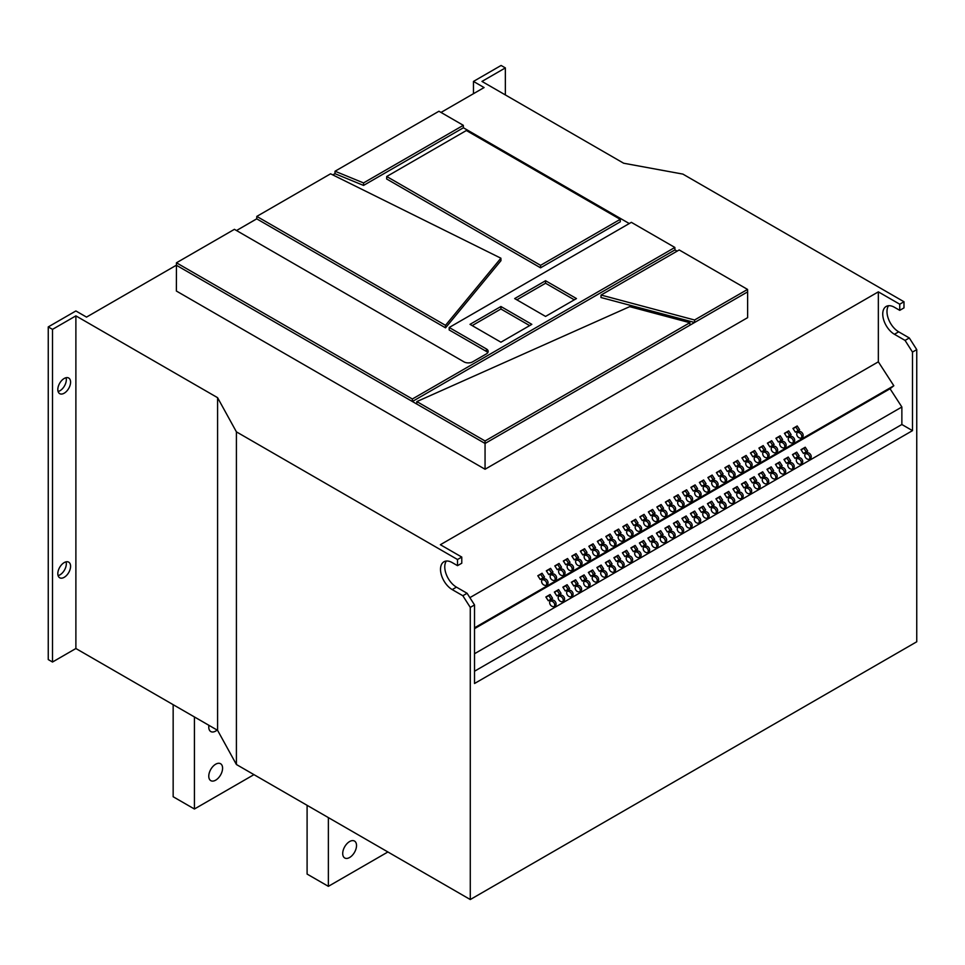 <?xml version="1.0" encoding="UTF-8"?>
<svg xmlns="http://www.w3.org/2000/svg" width="965" height="965" viewBox="0 0 965 965"><rect width="100%" height="100%" fill="white"/><g stroke="black" fill="none" stroke-linecap="round" stroke-linejoin="round"><path stroke-width="1.45" d="M217.125 730.059A9.771 5.645 -60 0 1 215.678 731.072A9.771 5.645 -60 0 1 210.792 731.554A9.771 5.645 -60 0 1 208.922 725.318M349.619 857.499A9.771 5.645 120 0 0 356.001 848.886A9.771 5.645 120 0 0 354.505 841.058A9.771 5.645 120 0 0 349.619 841.54A9.771 5.645 120 0 0 343.238 850.153A9.771 5.645 120 0 0 344.734 857.981A9.771 5.645 120 0 0 349.619 857.499M215.678 764.208A9.771 5.645 -60 0 1 220.563 763.725A9.771 5.645 -60 0 1 222.059 771.554A9.771 5.645 -60 0 1 215.678 780.166A9.771 5.645 -60 0 1 210.792 780.649A9.771 5.645 -60 0 1 209.296 772.82A9.771 5.645 -60 0 1 215.678 764.208M66.042 561.847A9.023 5.211 -60 0 1 66.32 563.825A9.023 5.211 -60 0 1 58.093 575.623M70.578 566.274A9.023 5.211 -60 0 1 66.633 575.357A9.023 5.211 -60 0 1 59.685 577.77A9.023 5.211 -60 0 1 57.816 573.644A9.023 5.211 -60 0 1 61.76 564.561A9.023 5.211 -60 0 1 68.708 562.149A9.023 5.211 -60 0 1 70.578 566.274M66.042 377.713A9.023 5.211 -60 0 1 66.32 379.703A9.023 5.211 -60 0 1 58.093 391.501M70.578 382.152A9.023 5.211 -60 0 1 66.633 391.235A9.023 5.211 -60 0 1 59.685 393.648A9.023 5.211 -60 0 1 57.816 389.522A9.023 5.211 -60 0 1 61.76 380.439A9.023 5.211 -60 0 1 68.708 378.027A9.023 5.211 -60 0 1 70.578 382.152M699.854 496.685A3.607 2.931 51.4 0 0 700.156 496.493A3.607 2.931 51.4 0 0 700.325 492.017A3.607 2.931 51.4 0 0 695.946 490.642A3.607 2.931 51.4 0 0 695.656 490.847A3.607 2.931 51.4 0 0 695.476 495.322A3.607 2.931 51.4 0 0 699.854 496.685M699.372 496.903A3.607 2.931 51.4 0 0 698.829 492.934A3.607 2.931 51.4 0 0 695.065 491.523M691.35 501.595A3.607 2.931 51.4 0 0 691.652 501.402A3.607 2.931 51.4 0 0 691.821 496.927A3.607 2.931 51.4 0 0 687.442 495.552A3.607 2.931 51.4 0 0 687.14 495.757A3.607 2.931 51.4 0 0 686.971 500.232A3.607 2.931 51.4 0 0 691.35 501.595M690.868 501.812A3.607 2.931 51.4 0 0 690.325 497.844A3.607 2.931 51.4 0 0 686.561 496.432M716.862 486.867A3.607 2.931 51.4 0 0 717.164 486.662A3.607 2.931 51.4 0 0 717.333 482.198A3.607 2.931 51.4 0 0 712.954 480.823A3.607 2.931 51.4 0 0 712.665 481.028A3.607 2.931 51.4 0 0 712.484 485.504A3.607 2.931 51.4 0 0 716.862 486.867M716.38 487.084A3.607 2.931 51.4 0 0 715.837 483.103A3.607 2.931 51.4 0 0 712.074 481.704M708.358 491.776A3.607 2.931 51.4 0 0 708.66 491.583A3.607 2.931 51.4 0 0 708.829 487.108A3.607 2.931 51.4 0 0 704.45 485.733A3.607 2.931 51.4 0 0 704.161 485.938A3.607 2.931 51.4 0 0 703.98 490.413A3.607 2.931 51.4 0 0 708.358 491.776M707.876 491.993A3.607 2.931 51.4 0 0 707.333 488.013A3.607 2.931 51.4 0 0 703.569 486.613M665.838 516.335A3.607 2.931 51.4 0 0 666.139 516.13A3.607 2.931 51.4 0 0 666.308 511.655A3.607 2.931 51.4 0 0 661.93 510.28A3.607 2.931 51.4 0 0 661.628 510.485A3.607 2.931 51.4 0 0 661.459 514.96A3.607 2.931 51.4 0 0 665.838 516.335M665.355 516.54A3.607 2.931 51.4 0 0 664.813 512.572A3.607 2.931 51.4 0 0 661.049 511.161M657.334 521.245A3.607 2.931 51.4 0 0 657.635 521.04A3.607 2.931 51.4 0 0 657.804 516.565A3.607 2.931 51.4 0 0 653.426 515.201A3.607 2.931 51.4 0 0 653.124 515.394A3.607 2.931 51.4 0 0 652.955 519.87A3.607 2.931 51.4 0 0 657.334 521.245M656.851 521.45A3.607 2.931 51.4 0 0 656.309 517.481A3.607 2.931 51.4 0 0 652.545 516.07M682.846 506.504A3.607 2.931 51.4 0 0 683.148 506.311A3.607 2.931 51.4 0 0 683.317 501.836A3.607 2.931 51.4 0 0 678.938 500.461A3.607 2.931 51.4 0 0 678.636 500.666A3.607 2.931 51.4 0 0 678.467 505.141A3.607 2.931 51.4 0 0 682.846 506.504M682.364 506.721A3.607 2.931 51.4 0 0 681.821 502.753A3.607 2.931 51.4 0 0 678.057 501.342M674.342 511.414A3.607 2.931 51.4 0 0 674.644 511.221A3.607 2.931 51.4 0 0 674.812 506.746A3.607 2.931 51.4 0 0 670.434 505.37A3.607 2.931 51.4 0 0 670.132 505.576A3.607 2.931 51.4 0 0 669.963 510.051A3.607 2.931 51.4 0 0 674.342 511.414M673.86 511.631A3.607 2.931 51.4 0 0 673.317 507.662A3.607 2.931 51.4 0 0 669.553 506.251M767.887 457.41A3.607 2.931 51.4 0 0 768.188 457.205A3.607 2.931 51.4 0 0 768.369 452.73A3.607 2.931 51.4 0 0 763.978 451.367A3.607 2.931 51.4 0 0 763.689 451.572A3.607 2.931 51.4 0 0 763.508 456.047A3.607 2.931 51.4 0 0 767.887 457.41M767.404 457.627A3.607 2.931 51.4 0 0 766.861 453.647A3.607 2.931 51.4 0 0 763.098 452.247M759.383 462.319A3.607 2.931 51.4 0 0 759.684 462.114A3.607 2.931 51.4 0 0 759.865 457.639A3.607 2.931 51.4 0 0 755.474 456.276A3.607 2.931 51.4 0 0 755.185 456.481A3.607 2.931 51.4 0 0 755.004 460.956A3.607 2.931 51.4 0 0 759.383 462.319M758.9 462.537A3.607 2.931 51.4 0 0 758.357 458.556A3.607 2.931 51.4 0 0 754.594 457.157M784.895 447.591A3.607 2.931 51.4 0 0 785.196 447.386A3.607 2.931 51.4 0 0 785.377 442.911A3.607 2.931 51.4 0 0 780.987 441.548A3.607 2.931 51.4 0 0 780.697 441.753A3.607 2.931 51.4 0 0 780.516 446.228A3.607 2.931 51.4 0 0 784.895 447.591M784.412 447.808A3.607 2.931 51.4 0 0 783.87 443.828A3.607 2.931 51.4 0 0 780.118 442.428M776.391 452.501A3.607 2.931 51.4 0 0 776.692 452.296A3.607 2.931 51.4 0 0 776.873 447.82A3.607 2.931 51.4 0 0 772.482 446.457A3.607 2.931 51.4 0 0 772.193 446.662A3.607 2.931 51.4 0 0 772.012 451.137A3.607 2.931 51.4 0 0 776.391 452.501M775.908 452.718A3.607 2.931 51.4 0 0 775.365 448.737A3.607 2.931 51.4 0 0 771.614 447.338M733.87 477.048A3.607 2.931 51.4 0 0 734.172 476.843A3.607 2.931 51.4 0 0 734.341 472.368A3.607 2.931 51.4 0 0 729.962 471.004A3.607 2.931 51.4 0 0 729.673 471.209A3.607 2.931 51.4 0 0 729.492 475.685A3.607 2.931 51.4 0 0 733.87 477.048M733.388 477.265A3.607 2.931 51.4 0 0 732.845 473.284A3.607 2.931 51.4 0 0 729.082 471.885M725.366 481.957A3.607 2.931 51.4 0 0 725.668 481.752A3.607 2.931 51.4 0 0 725.837 477.277A3.607 2.931 51.4 0 0 721.458 475.914A3.607 2.931 51.4 0 0 721.169 476.119A3.607 2.931 51.4 0 0 720.988 480.594A3.607 2.931 51.4 0 0 725.366 481.957M724.884 482.174A3.607 2.931 51.4 0 0 724.341 478.194A3.607 2.931 51.4 0 0 720.578 476.794M750.879 467.229A3.607 2.931 51.4 0 0 751.18 467.024A3.607 2.931 51.4 0 0 751.349 462.549A3.607 2.931 51.4 0 0 746.97 461.186A3.607 2.931 51.4 0 0 746.681 461.391A3.607 2.931 51.4 0 0 746.5 465.866A3.607 2.931 51.4 0 0 750.879 467.229M750.396 467.446A3.607 2.931 51.4 0 0 749.853 463.465A3.607 2.931 51.4 0 0 746.09 462.066M742.375 472.138A3.607 2.931 51.4 0 0 742.676 471.933A3.607 2.931 51.4 0 0 742.845 467.458A3.607 2.931 51.4 0 0 738.466 466.095A3.607 2.931 51.4 0 0 738.177 466.3A3.607 2.931 51.4 0 0 737.996 470.775A3.607 2.931 51.4 0 0 742.375 472.138M741.892 472.355A3.607 2.931 51.4 0 0 741.349 468.375A3.607 2.931 51.4 0 0 737.586 466.976M563.789 575.249A3.607 2.931 51.4 0 0 564.091 575.044A3.607 2.931 51.4 0 0 564.26 570.568A3.607 2.931 51.4 0 0 559.881 569.205A3.607 2.931 51.4 0 0 559.579 569.41A3.607 2.931 51.4 0 0 559.41 573.885A3.607 2.931 51.4 0 0 563.789 575.249M563.295 575.466A3.607 2.931 51.4 0 0 562.764 571.485A3.607 2.931 51.4 0 0 559 570.086M555.285 580.158A3.607 2.931 51.4 0 0 555.587 579.953A3.607 2.931 51.4 0 0 555.756 575.478A3.607 2.931 51.4 0 0 551.377 574.115A3.607 2.931 51.4 0 0 551.075 574.32A3.607 2.931 51.4 0 0 550.906 578.795A3.607 2.931 51.4 0 0 555.285 580.158M554.791 580.375A3.607 2.931 51.4 0 0 554.26 576.394A3.607 2.931 51.4 0 0 550.496 574.995M580.797 565.43A3.607 2.931 51.4 0 0 581.099 565.225A3.607 2.931 51.4 0 0 581.268 560.749A3.607 2.931 51.4 0 0 576.889 559.386A3.607 2.931 51.4 0 0 576.587 559.591A3.607 2.931 51.4 0 0 576.419 564.067A3.607 2.931 51.4 0 0 580.797 565.43M580.303 565.647A3.607 2.931 51.4 0 0 579.772 561.666A3.607 2.931 51.4 0 0 576.009 560.267M572.293 570.339A3.607 2.931 51.4 0 0 572.595 570.134A3.607 2.931 51.4 0 0 572.764 565.659A3.607 2.931 51.4 0 0 568.385 564.296A3.607 2.931 51.4 0 0 568.083 564.501A3.607 2.931 51.4 0 0 567.915 568.976A3.607 2.931 51.4 0 0 572.293 570.339M571.799 570.556A3.607 2.931 51.4 0 0 571.268 566.576A3.607 2.931 51.4 0 0 567.504 565.176M546.781 585.067A3.607 2.931 51.4 0 0 547.083 584.862A3.607 2.931 51.4 0 0 547.252 580.387A3.607 2.931 51.4 0 0 542.873 579.024A3.607 2.931 51.4 0 0 542.571 579.229A3.607 2.931 51.4 0 0 542.402 583.704A3.607 2.931 51.4 0 0 546.781 585.067M546.287 585.285A3.607 2.931 51.4 0 0 545.756 581.304A3.607 2.931 51.4 0 0 541.992 579.905M631.822 535.973A3.607 2.931 51.4 0 0 632.123 535.768A3.607 2.931 51.4 0 0 632.292 531.293A3.607 2.931 51.4 0 0 627.913 529.93A3.607 2.931 51.4 0 0 627.612 530.123A3.607 2.931 51.4 0 0 627.443 534.598A3.607 2.931 51.4 0 0 631.822 535.973M631.339 536.178A3.607 2.931 51.4 0 0 630.796 532.21A3.607 2.931 51.4 0 0 627.033 530.798M623.318 540.882A3.607 2.931 51.4 0 0 623.619 540.677A3.607 2.931 51.4 0 0 623.788 536.202A3.607 2.931 51.4 0 0 619.409 534.839A3.607 2.931 51.4 0 0 619.108 535.032A3.607 2.931 51.4 0 0 618.939 539.507A3.607 2.931 51.4 0 0 623.318 540.882M622.835 541.1A3.607 2.931 51.4 0 0 622.292 537.119A3.607 2.931 51.4 0 0 618.529 535.708M648.83 526.154A3.607 2.931 51.4 0 0 649.131 525.949A3.607 2.931 51.4 0 0 649.3 521.474A3.607 2.931 51.4 0 0 644.922 520.111A3.607 2.931 51.4 0 0 644.62 520.304A3.607 2.931 51.4 0 0 644.451 524.779A3.607 2.931 51.4 0 0 648.83 526.154M648.347 526.359A3.607 2.931 51.4 0 0 647.804 522.391A3.607 2.931 51.4 0 0 644.041 520.979M640.326 531.064A3.607 2.931 51.4 0 0 640.627 530.859A3.607 2.931 51.4 0 0 640.796 526.383A3.607 2.931 51.4 0 0 636.418 525.02A3.607 2.931 51.4 0 0 636.116 525.213A3.607 2.931 51.4 0 0 635.947 529.688A3.607 2.931 51.4 0 0 640.326 531.064M639.843 531.269A3.607 2.931 51.4 0 0 639.3 527.3A3.607 2.931 51.4 0 0 635.537 525.889M597.805 555.611A3.607 2.931 51.4 0 0 598.107 555.406A3.607 2.931 51.4 0 0 598.276 550.931A3.607 2.931 51.4 0 0 593.897 549.567A3.607 2.931 51.4 0 0 593.596 549.773A3.607 2.931 51.4 0 0 593.427 554.248A3.607 2.931 51.4 0 0 597.805 555.611M597.323 555.828A3.607 2.931 51.4 0 0 596.78 551.847A3.607 2.931 51.4 0 0 593.017 550.436M589.301 560.52A3.607 2.931 51.4 0 0 589.603 560.315A3.607 2.931 51.4 0 0 589.772 555.84A3.607 2.931 51.4 0 0 585.393 554.477A3.607 2.931 51.4 0 0 585.092 554.682A3.607 2.931 51.4 0 0 584.923 559.157A3.607 2.931 51.4 0 0 589.301 560.52M588.819 560.737A3.607 2.931 51.4 0 0 588.276 556.757A3.607 2.931 51.4 0 0 584.513 555.357M614.814 545.792A3.607 2.931 51.4 0 0 615.115 545.587A3.607 2.931 51.4 0 0 615.284 541.112A3.607 2.931 51.4 0 0 610.905 539.749A3.607 2.931 51.4 0 0 610.604 539.954A3.607 2.931 51.4 0 0 610.435 544.417A3.607 2.931 51.4 0 0 614.814 545.792M614.331 546.009A3.607 2.931 51.4 0 0 613.788 542.028A3.607 2.931 51.4 0 0 610.025 540.617M606.309 550.701A3.607 2.931 51.4 0 0 606.611 550.496A3.607 2.931 51.4 0 0 606.78 546.021A3.607 2.931 51.4 0 0 602.401 544.658A3.607 2.931 51.4 0 0 602.1 544.863A3.607 2.931 51.4 0 0 601.931 549.338A3.607 2.931 51.4 0 0 606.309 550.701M605.827 550.919A3.607 2.931 51.4 0 0 605.284 546.938A3.607 2.931 51.4 0 0 601.521 545.527M793.399 442.682A3.607 2.931 51.4 0 0 793.7 442.477A3.607 2.931 51.4 0 0 793.881 438.001A3.607 2.931 51.4 0 0 789.491 436.638A3.607 2.931 51.4 0 0 789.201 436.843A3.607 2.931 51.4 0 0 789.02 441.319A3.607 2.931 51.4 0 0 793.399 442.682M792.916 442.899A3.607 2.931 51.4 0 0 792.374 438.918A3.607 2.931 51.4 0 0 788.622 437.519M801.457 463.936A3.607 2.931 51.4 0 0 801.746 463.743A3.607 2.931 51.4 0 0 801.927 459.268A3.607 2.931 51.4 0 0 797.548 457.893A3.607 2.931 51.4 0 0 797.247 458.098A3.607 2.931 51.4 0 0 797.078 462.573A3.607 2.931 51.4 0 0 801.457 463.936M800.962 464.153A3.607 2.931 51.4 0 0 800.431 460.184A3.607 2.931 51.4 0 0 796.668 458.773M801.903 437.772A3.607 2.931 51.4 0 0 802.204 437.567A3.607 2.931 51.4 0 0 802.385 433.092A3.607 2.931 51.4 0 0 797.995 431.729A3.607 2.931 51.4 0 0 797.705 431.934A3.607 2.931 51.4 0 0 797.524 436.409A3.607 2.931 51.4 0 0 801.903 437.772M801.42 437.989A3.607 2.931 51.4 0 0 800.878 434.009A3.607 2.931 51.4 0 0 797.126 432.61M809.961 459.026A3.607 2.931 51.4 0 0 810.25 458.833A3.607 2.931 51.4 0 0 810.431 454.358A3.607 2.931 51.4 0 0 806.052 452.983A3.607 2.931 51.4 0 0 805.751 453.188A3.607 2.931 51.4 0 0 805.582 457.663A3.607 2.931 51.4 0 0 809.961 459.026M809.466 459.244A3.607 2.931 51.4 0 0 808.935 455.275A3.607 2.931 51.4 0 0 805.172 453.864M792.953 468.845A3.607 2.931 51.4 0 0 793.242 468.652A3.607 2.931 51.4 0 0 793.423 464.177A3.607 2.931 51.4 0 0 789.044 462.802A3.607 2.931 51.4 0 0 788.743 463.007A3.607 2.931 51.4 0 0 788.574 467.482A3.607 2.931 51.4 0 0 792.953 468.845M792.458 469.062A3.607 2.931 51.4 0 0 791.927 465.094A3.607 2.931 51.4 0 0 788.164 463.683M784.449 473.767A3.607 2.931 51.4 0 0 784.738 473.562A3.607 2.931 51.4 0 0 784.919 469.087A3.607 2.931 51.4 0 0 780.54 467.711A3.607 2.931 51.4 0 0 780.239 467.916A3.607 2.931 51.4 0 0 780.07 472.392A3.607 2.931 51.4 0 0 784.449 473.767M783.954 473.972A3.607 2.931 51.4 0 0 783.411 470.003A3.607 2.931 51.4 0 0 779.66 468.592M775.944 478.676A3.607 2.931 51.4 0 0 776.234 478.471A3.607 2.931 51.4 0 0 776.415 473.996A3.607 2.931 51.4 0 0 772.036 472.621A3.607 2.931 51.4 0 0 771.735 472.826A3.607 2.931 51.4 0 0 771.554 477.301A3.607 2.931 51.4 0 0 775.944 478.676M775.45 478.881A3.607 2.931 51.4 0 0 774.907 474.913A3.607 2.931 51.4 0 0 771.156 473.501M767.44 483.586A3.607 2.931 51.4 0 0 767.73 483.381A3.607 2.931 51.4 0 0 767.911 478.905A3.607 2.931 51.4 0 0 763.532 477.542A3.607 2.931 51.4 0 0 763.231 477.735A3.607 2.931 51.4 0 0 763.05 482.211A3.607 2.931 51.4 0 0 767.44 483.586M766.946 483.791A3.607 2.931 51.4 0 0 766.403 479.822A3.607 2.931 51.4 0 0 762.652 478.411M758.936 488.495A3.607 2.931 51.4 0 0 759.226 488.29A3.607 2.931 51.4 0 0 759.407 483.815A3.607 2.931 51.4 0 0 755.028 482.452A3.607 2.931 51.4 0 0 754.726 482.645A3.607 2.931 51.4 0 0 754.546 487.12A3.607 2.931 51.4 0 0 758.936 488.495M758.442 488.7A3.607 2.931 51.4 0 0 757.899 484.732A3.607 2.931 51.4 0 0 754.148 483.32M750.432 493.405A3.607 2.931 51.4 0 0 750.722 493.199A3.607 2.931 51.4 0 0 750.903 488.724A3.607 2.931 51.4 0 0 746.524 487.361A3.607 2.931 51.4 0 0 746.222 487.554A3.607 2.931 51.4 0 0 746.042 492.029A3.607 2.931 51.4 0 0 750.432 493.405M749.938 493.61A3.607 2.931 51.4 0 0 749.395 489.641A3.607 2.931 51.4 0 0 745.643 488.23M741.928 498.314A3.607 2.931 51.4 0 0 742.218 498.109A3.607 2.931 51.4 0 0 742.399 493.634A3.607 2.931 51.4 0 0 738.02 492.271A3.607 2.931 51.4 0 0 737.718 492.464A3.607 2.931 51.4 0 0 737.537 496.939A3.607 2.931 51.4 0 0 741.928 498.314M741.434 498.531A3.607 2.931 51.4 0 0 740.891 494.55A3.607 2.931 51.4 0 0 737.139 493.139M733.424 503.223A3.607 2.931 51.4 0 0 733.714 503.018A3.607 2.931 51.4 0 0 733.895 498.543A3.607 2.931 51.4 0 0 729.516 497.18A3.607 2.931 51.4 0 0 729.214 497.385A3.607 2.931 51.4 0 0 729.033 501.848A3.607 2.931 51.4 0 0 733.424 503.223M732.93 503.441A3.607 2.931 51.4 0 0 732.387 499.46A3.607 2.931 51.4 0 0 728.635 498.049M724.92 508.133A3.607 2.931 51.4 0 0 725.21 507.928A3.607 2.931 51.4 0 0 725.391 503.453A3.607 2.931 51.4 0 0 721.012 502.09A3.607 2.931 51.4 0 0 720.71 502.295A3.607 2.931 51.4 0 0 720.529 506.758A3.607 2.931 51.4 0 0 724.92 508.133M724.425 508.35A3.607 2.931 51.4 0 0 723.883 504.369A3.607 2.931 51.4 0 0 720.131 502.958M716.416 513.042A3.607 2.931 51.4 0 0 716.706 512.837A3.607 2.931 51.4 0 0 716.886 508.362A3.607 2.931 51.4 0 0 712.508 506.999A3.607 2.931 51.4 0 0 712.206 507.204A3.607 2.931 51.4 0 0 712.025 511.679A3.607 2.931 51.4 0 0 716.416 513.042M715.921 513.259A3.607 2.931 51.4 0 0 715.379 509.279A3.607 2.931 51.4 0 0 711.627 507.867M707.912 517.952A3.607 2.931 51.4 0 0 708.201 517.747A3.607 2.931 51.4 0 0 708.382 513.271A3.607 2.931 51.4 0 0 703.992 511.908A3.607 2.931 51.4 0 0 703.702 512.113A3.607 2.931 51.4 0 0 703.521 516.589A3.607 2.931 51.4 0 0 707.912 517.952M707.417 518.169A3.607 2.931 51.4 0 0 706.875 514.188A3.607 2.931 51.4 0 0 703.123 512.777M699.408 522.861A3.607 2.931 51.4 0 0 699.697 522.656A3.607 2.931 51.4 0 0 699.878 518.181A3.607 2.931 51.4 0 0 695.488 516.818A3.607 2.931 51.4 0 0 695.198 517.023A3.607 2.931 51.4 0 0 695.017 521.498A3.607 2.931 51.4 0 0 699.408 522.861M698.913 523.078A3.607 2.931 51.4 0 0 698.371 519.098A3.607 2.931 51.4 0 0 694.619 517.698M690.904 527.771A3.607 2.931 51.4 0 0 691.193 527.566A3.607 2.931 51.4 0 0 691.374 523.09A3.607 2.931 51.4 0 0 686.984 521.727A3.607 2.931 51.4 0 0 686.694 521.932A3.607 2.931 51.4 0 0 686.513 526.408A3.607 2.931 51.4 0 0 690.904 527.771M690.409 527.988A3.607 2.931 51.4 0 0 689.866 524.007A3.607 2.931 51.4 0 0 686.115 522.608M682.388 532.68A3.607 2.931 51.4 0 0 682.689 532.475A3.607 2.931 51.4 0 0 682.87 528A3.607 2.931 51.4 0 0 678.479 526.637A3.607 2.931 51.4 0 0 678.19 526.842A3.607 2.931 51.4 0 0 678.009 531.317A3.607 2.931 51.4 0 0 682.388 532.68M681.905 532.897A3.607 2.931 51.4 0 0 681.362 528.917A3.607 2.931 51.4 0 0 677.611 527.517M673.884 537.589A3.607 2.931 51.4 0 0 674.185 537.384A3.607 2.931 51.4 0 0 674.366 532.909A3.607 2.931 51.4 0 0 669.975 531.546A3.607 2.931 51.4 0 0 669.686 531.751A3.607 2.931 51.4 0 0 669.505 536.226A3.607 2.931 51.4 0 0 673.884 537.589M673.401 537.807A3.607 2.931 51.4 0 0 672.858 533.826A3.607 2.931 51.4 0 0 669.107 532.427M665.38 542.499A3.607 2.931 51.4 0 0 665.681 542.294A3.607 2.931 51.4 0 0 665.862 537.819A3.607 2.931 51.4 0 0 661.471 536.456A3.607 2.931 51.4 0 0 661.182 536.661A3.607 2.931 51.4 0 0 661.001 541.136A3.607 2.931 51.4 0 0 665.38 542.499M664.897 542.716A3.607 2.931 51.4 0 0 664.354 538.735A3.607 2.931 51.4 0 0 660.603 537.336M656.875 547.408A3.607 2.931 51.4 0 0 657.177 547.203A3.607 2.931 51.4 0 0 657.358 542.728A3.607 2.931 51.4 0 0 652.967 541.365A3.607 2.931 51.4 0 0 652.678 541.57A3.607 2.931 51.4 0 0 652.497 546.045A3.607 2.931 51.4 0 0 656.875 547.408M656.393 547.625A3.607 2.931 51.4 0 0 655.85 543.645A3.607 2.931 51.4 0 0 652.099 542.246M648.371 552.318A3.607 2.931 51.4 0 0 648.673 552.113A3.607 2.931 51.4 0 0 648.854 547.638A3.607 2.931 51.4 0 0 644.463 546.274A3.607 2.931 51.4 0 0 644.174 546.48A3.607 2.931 51.4 0 0 643.993 550.955A3.607 2.931 51.4 0 0 648.371 552.318M647.889 552.535A3.607 2.931 51.4 0 0 647.346 548.554A3.607 2.931 51.4 0 0 643.595 547.155M639.867 557.227A3.607 2.931 51.4 0 0 640.169 557.022A3.607 2.931 51.4 0 0 640.35 552.547A3.607 2.931 51.4 0 0 635.959 551.184A3.607 2.931 51.4 0 0 635.67 551.389A3.607 2.931 51.4 0 0 635.489 555.864A3.607 2.931 51.4 0 0 639.867 557.227M639.385 557.444A3.607 2.931 51.4 0 0 638.842 553.464A3.607 2.931 51.4 0 0 635.091 552.064M631.363 562.137A3.607 2.931 51.4 0 0 631.665 561.932A3.607 2.931 51.4 0 0 631.846 557.456A3.607 2.931 51.4 0 0 627.455 556.093A3.607 2.931 51.4 0 0 627.166 556.298A3.607 2.931 51.4 0 0 626.985 560.774A3.607 2.931 51.4 0 0 631.363 562.137M630.881 562.354A3.607 2.931 51.4 0 0 630.338 558.373A3.607 2.931 51.4 0 0 626.587 556.974M622.859 567.046A3.607 2.931 51.4 0 0 623.161 566.841A3.607 2.931 51.4 0 0 623.342 562.366A3.607 2.931 51.4 0 0 618.951 561.003A3.607 2.931 51.4 0 0 618.662 561.208A3.607 2.931 51.4 0 0 618.481 565.683A3.607 2.931 51.4 0 0 622.859 567.046M622.377 567.263A3.607 2.931 51.4 0 0 621.834 563.283A3.607 2.931 51.4 0 0 618.07 561.883M614.355 571.956A3.607 2.931 51.4 0 0 614.657 571.75A3.607 2.931 51.4 0 0 614.826 567.287A3.607 2.931 51.4 0 0 610.447 565.912A3.607 2.931 51.4 0 0 610.157 566.117A3.607 2.931 51.4 0 0 609.976 570.592A3.607 2.931 51.4 0 0 614.355 571.956M613.873 572.173A3.607 2.931 51.4 0 0 613.33 568.192A3.607 2.931 51.4 0 0 609.566 566.793M605.851 576.865A3.607 2.931 51.4 0 0 606.153 576.66A3.607 2.931 51.4 0 0 606.322 572.197A3.607 2.931 51.4 0 0 601.943 570.822A3.607 2.931 51.4 0 0 601.653 571.027A3.607 2.931 51.4 0 0 601.472 575.502A3.607 2.931 51.4 0 0 605.851 576.865M605.369 577.082A3.607 2.931 51.4 0 0 604.826 573.101A3.607 2.931 51.4 0 0 601.062 571.702M597.347 581.774A3.607 2.931 51.4 0 0 597.649 581.581A3.607 2.931 51.4 0 0 597.817 577.106A3.607 2.931 51.4 0 0 593.439 575.731A3.607 2.931 51.4 0 0 593.149 575.936A3.607 2.931 51.4 0 0 592.968 580.411A3.607 2.931 51.4 0 0 597.347 581.774M596.865 581.992A3.607 2.931 51.4 0 0 596.322 578.011A3.607 2.931 51.4 0 0 592.558 576.612M588.843 586.684A3.607 2.931 51.4 0 0 589.145 586.491A3.607 2.931 51.4 0 0 589.313 582.016A3.607 2.931 51.4 0 0 584.935 580.641A3.607 2.931 51.4 0 0 584.645 580.846A3.607 2.931 51.4 0 0 584.464 585.321A3.607 2.931 51.4 0 0 588.843 586.684M588.361 586.901A3.607 2.931 51.4 0 0 587.818 582.932A3.607 2.931 51.4 0 0 584.054 581.521M580.339 591.593A3.607 2.931 51.4 0 0 580.641 591.4A3.607 2.931 51.4 0 0 580.809 586.925A3.607 2.931 51.4 0 0 576.431 585.55A3.607 2.931 51.4 0 0 576.141 585.755A3.607 2.931 51.4 0 0 575.96 590.23A3.607 2.931 51.4 0 0 580.339 591.593M579.856 591.81A3.607 2.931 51.4 0 0 579.314 587.842A3.607 2.931 51.4 0 0 575.55 586.431M571.835 596.503A3.607 2.931 51.4 0 0 572.136 596.31A3.607 2.931 51.4 0 0 572.305 591.835A3.607 2.931 51.4 0 0 567.927 590.459A3.607 2.931 51.4 0 0 567.637 590.664A3.607 2.931 51.4 0 0 567.456 595.14A3.607 2.931 51.4 0 0 571.835 596.503M571.352 596.72A3.607 2.931 51.4 0 0 570.81 592.751A3.607 2.931 51.4 0 0 567.046 591.34M563.331 601.424A3.607 2.931 51.4 0 0 563.632 601.219A3.607 2.931 51.4 0 0 563.801 596.744A3.607 2.931 51.4 0 0 559.423 595.369A3.607 2.931 51.4 0 0 559.133 595.574A3.607 2.931 51.4 0 0 558.952 600.049A3.607 2.931 51.4 0 0 563.331 601.424M562.848 601.629A3.607 2.931 51.4 0 0 562.306 597.661A3.607 2.931 51.4 0 0 558.542 596.249M554.827 606.334A3.607 2.931 51.4 0 0 555.128 606.129A3.607 2.931 51.4 0 0 555.297 601.653A3.607 2.931 51.4 0 0 550.919 600.278A3.607 2.931 51.4 0 0 550.629 600.483A3.607 2.931 51.4 0 0 550.448 604.958A3.607 2.931 51.4 0 0 554.827 606.334M554.344 606.539A3.607 2.931 51.4 0 0 553.801 602.57A3.607 2.931 51.4 0 0 550.038 601.159M176.378 265.218L86.524 317.099L75.885 310.959L48.25 326.918L48.25 659.565L52.508 662.026L75.885 648.516L217.583 730.324L236.413 764.509L470.281 899.537L916.75 641.773L916.75 349.619L909.307 337.967L905.061 340.416L912.492 352.08L912.492 430.643L474.527 683.497L474.527 604.934L470.281 607.395L462.838 595.731L452.199 589.591A16.538 9.553 -120 0 1 441.403 575.019A16.538 9.553 -120 0 1 443.936 561.775A16.538 9.553 -120 0 1 452.199 562.595L457.519 565.659L457.519 559.519L461.777 557.07L440.378 544.718L878.343 291.852L878.343 361.827L893.819 385.747L890.056 388.75L901.865 407.001L901.865 424.504L912.492 430.643M540.569 265.327L620.23 219.345L620.302 221.793L540.569 267.824L386.639 178.959L386.724 176.511L540.569 265.327L540.569 267.824M335.048 171.227L363.54 182.928L463.321 125.317L438.942 111.24L335.048 171.227L334.976 173.688L363.54 185.425L463.393 127.778L629.264 223.542M334.976 173.688L332.841 174.918M500.895 258.21L330.585 173.809L256.811 216.401L445.504 325.338L500.895 258.21L500.968 260.659L445.528 327.847L256.738 218.85L236.509 230.539L256.738 218.814M487.759 352.695A6.019 3.474 0 0 0 486.36 351.417L449.147 329.933L449.22 327.485L631.351 222.336L674.861 247.45L674.933 249.911L412.369 401.5L485.057 443.466L485.057 469.243L747.622 317.654L747.622 291.876L485.057 443.466L485.057 440.969L689.879 322.708L629.687 306.653L416.844 401.585L416.771 404.046M677.104 251.153L674.933 249.911M747.549 289.416L679.191 249.947L601.074 295.049L600.978 297.522L694.595 322.491L694.583 319.994L747.549 289.416L747.622 291.876M899.742 304.204L903.988 301.755L903.988 307.883L899.742 310.344L899.742 304.204L878.343 291.852M903.988 301.755L682.882 174.098L623.667 163.23L481.969 81.422L505.358 67.912L501.1 65.463L473.465 81.422L484.092 87.562L441.005 112.435M334.976 173.652L332.804 174.906M48.25 326.918L52.508 329.367L75.885 315.869L217.583 397.677L236.413 431.862L457.519 559.519M449.22 327.485L486.396 348.944A6.067 3.498 0 0 1 488.169 351.465A6.067 3.498 0 0 1 486.396 353.902L472.573 361.875A6.067 3.498 0 0 1 463.996 361.875L234.423 229.332L176.45 262.794L176.378 291.032L485.057 469.243M545.864 596.973L548.301 600.761L552.559 598.3L550.11 594.524L545.864 596.973M551.051 599.169L548.747 595.61L550.11 594.524M548.747 595.61L546.009 597.202M554.368 592.064L556.805 595.851L561.063 593.391L558.614 589.615L554.368 592.064M559.555 594.259L557.251 590.701L558.614 589.615M557.251 590.701L554.513 592.293M562.872 587.154L565.309 590.942L569.567 588.481L567.118 584.706L562.872 587.154M568.059 589.35L565.755 585.791L567.118 584.706M565.755 585.791L563.017 587.383M571.377 582.245L573.813 586.032L578.071 583.572L575.623 579.796L571.377 582.245M576.563 584.44L574.259 580.882L575.623 579.796M574.259 580.882L571.521 582.474M579.881 577.335L582.317 581.111L586.575 578.662L584.127 574.887L579.881 577.335M585.067 579.531L582.764 575.972L584.127 574.887M582.764 575.972L580.025 577.565M588.385 572.426L590.833 576.202L595.079 573.753L592.631 569.977L588.385 572.426M593.572 574.621L591.268 571.063L592.631 569.977M591.268 571.063L588.529 572.655M596.889 567.517L599.337 571.292L603.583 568.843L601.135 565.068L596.889 567.517M602.076 569.712L599.772 566.153L601.135 565.068M599.772 566.153L597.033 567.734M605.393 562.607L607.841 566.383L612.087 563.934L609.651 560.158L605.393 562.607M610.58 564.802L608.276 561.244L609.651 560.158M608.276 561.244L605.538 562.824M613.897 557.698L616.346 561.473L620.591 559.024L618.155 555.249L613.897 557.698M619.084 559.893L616.78 556.335L618.155 555.249M616.78 556.335L614.042 557.915M622.401 552.788L624.85 556.564L629.096 554.115L626.659 550.34L622.401 552.788M627.588 554.984L625.284 551.425L626.659 550.34M625.284 551.425L622.546 553.005M630.905 547.879L633.354 551.654L637.6 549.206L635.163 545.43L630.905 547.879M636.092 550.074L633.788 546.516L635.163 545.43M633.788 546.516L631.05 548.096M639.409 542.969L641.858 546.745L646.104 544.296L643.667 540.521L639.409 542.969M644.596 545.165L642.292 541.606L643.667 540.521M642.292 541.606L639.554 543.186M647.913 538.06L650.362 541.835L654.608 539.387L652.171 535.599L647.913 538.06M653.1 540.255L650.796 536.697L652.171 535.599M650.796 536.697L648.058 538.277M656.417 533.15L658.866 536.926L663.112 534.477L660.675 530.69L656.417 533.15M661.604 535.346L659.3 531.787L660.675 530.69M659.3 531.787L656.562 533.368M664.921 528.241L667.37 532.017L671.616 529.568L669.179 525.78L664.921 528.241M670.108 530.436L667.804 526.878L669.179 525.78M667.804 526.878L665.066 528.458M673.425 523.332L675.874 527.107L680.12 524.658L677.683 520.871L673.425 523.332M678.612 525.527L676.308 521.969L677.683 520.871M676.308 521.969L673.57 523.549M681.929 518.422L684.378 522.198L688.624 519.737L686.187 515.961L681.929 518.422M687.116 520.618L684.812 517.059L686.187 515.961M684.812 517.059L682.074 518.639M690.433 513.513L692.882 517.288L697.128 514.827L694.691 511.052L690.433 513.513M695.62 515.708L693.316 512.15L694.691 511.052M693.316 512.15L690.578 513.73M698.937 508.603L701.386 512.379L705.632 509.918L703.196 506.143L698.937 508.603M704.124 510.799L701.82 507.24L703.196 506.143M701.82 507.24L699.082 508.82M707.442 503.694L709.89 507.469L714.136 505.009L711.7 501.233L707.442 503.694M712.628 505.889L710.324 502.331L711.7 501.233M710.324 502.331L707.586 503.911M715.946 498.784L718.394 502.56L722.64 500.099L720.204 496.324L715.946 498.784M721.132 500.98L718.828 497.421L720.204 496.324M718.828 497.421L716.09 499.002M724.45 493.875L726.898 497.651L731.144 495.19L728.708 491.414L724.45 493.875M729.637 496.07L727.333 492.512L728.708 491.414M727.333 492.512L724.594 494.092M732.954 488.966L735.402 492.741L739.648 490.28L737.212 486.505L732.954 488.966M738.141 491.149L735.837 487.602L737.212 486.505M735.837 487.602L733.098 489.183M741.458 484.056L743.906 487.832L748.152 485.371L745.716 481.595L741.458 484.056M746.645 486.239L744.353 482.693L745.716 481.595M744.353 482.693L741.602 484.273M749.962 479.147L752.411 482.922L756.657 480.461L754.22 476.686L749.962 479.147M755.149 481.33L752.857 477.784L754.22 476.686M752.857 477.784L750.107 479.364M758.466 474.225L760.915 478.013L765.161 475.552L762.724 471.776L758.466 474.225M763.653 476.421L761.361 472.862L762.724 471.776M761.361 472.862L758.611 474.454M766.97 469.316L769.419 473.103L773.665 470.643L771.228 466.867L766.97 469.316M772.157 471.511L769.865 467.953L771.228 466.867M769.865 467.953L767.115 469.545M775.474 464.406L777.923 468.194L782.169 465.733L779.732 461.958L775.474 464.406M780.661 466.602L778.369 463.043L779.732 461.958M778.369 463.043L775.619 464.635M783.978 459.497L786.427 463.284L790.673 460.824L788.236 457.048L783.978 459.497M789.165 461.692L786.873 458.134L788.236 457.048M786.873 458.134L784.123 459.726M461.777 557.07L461.777 563.21L457.519 565.659M462.838 595.731L467.084 593.282L474.527 604.934M467.084 593.282L456.457 587.142L452.199 589.591M446.337 561.027A16.538 9.553 -120 0 0 446.325 574.525A16.538 9.553 -120 0 0 456.457 587.142M909.307 337.967L898.68 331.827A16.538 9.553 60 0 1 888.548 319.21A16.538 9.553 60 0 1 888.56 305.712M236.413 764.509L236.413 431.862M470.281 899.537L470.281 607.395M75.885 648.516L75.885 315.869M217.583 730.324L217.583 397.677M52.508 662.026L52.508 329.367M473.465 93.689L473.465 81.422M505.358 94.92L505.358 67.912M916.75 349.619L912.492 352.08M905.061 340.416L894.422 334.276A16.538 9.553 -120 0 1 883.626 319.705A16.538 9.553 -120 0 1 886.159 306.46A16.538 9.553 -120 0 1 894.422 307.28L899.742 310.344M878.343 361.827L469.871 597.649M706.091 483.755L703.642 479.979L699.396 482.428L701.832 486.203L706.091 483.755M697.586 488.664L695.138 484.888L690.892 487.337L693.328 491.113L697.586 488.664M723.099 473.936L720.65 470.16L716.404 472.609L718.841 476.384L723.099 473.936M714.595 478.845L712.146 475.07L707.9 477.518L710.337 481.294L714.595 478.845M672.074 503.392L669.626 499.617L665.38 502.065L667.816 505.853L672.074 503.392M663.57 508.302L661.122 504.526L656.875 506.975L659.312 510.762L663.57 508.302M689.082 493.573L686.634 489.798L682.388 492.247L684.824 496.022L689.082 493.573M680.578 498.483L678.13 494.707L673.884 497.156L676.32 500.944L680.578 498.483M774.123 444.479L771.686 440.691L767.428 443.152L769.877 446.928L774.123 444.479M765.619 449.388L763.182 445.601L758.924 448.062L761.373 451.837L765.619 449.388M791.131 434.66L788.695 430.873L784.436 433.333L786.885 437.109L791.131 434.66M782.627 439.57L780.19 435.782L775.932 438.243L778.381 442.018L782.627 439.57M740.107 464.117L737.658 460.341L733.412 462.79L735.861 466.565L740.107 464.117M731.603 469.026L729.154 465.251L724.908 467.699L727.345 471.475L731.603 469.026M757.115 454.298L754.678 450.51L750.42 452.971L752.869 456.747L757.115 454.298M748.611 459.207L746.174 455.432L741.916 457.88L744.365 461.656L748.611 459.207M570.026 562.318L567.577 558.53L563.331 560.991L565.767 564.766L570.026 562.318M561.521 567.227L559.073 563.439L554.827 565.9L557.263 569.676L561.521 567.227M587.034 552.487L584.585 548.711L580.339 551.172L582.776 554.947L587.034 552.487M578.53 557.396L576.081 553.62L571.835 556.081L574.271 559.857L578.53 557.396M544.513 577.046L542.065 573.258L537.819 575.719L540.255 579.495L544.513 577.046M553.017 572.136L550.569 568.349L546.323 570.81L548.759 574.585L553.017 572.136M638.058 523.03L635.609 519.254L631.363 521.715L633.8 525.491L638.058 523.03M629.554 527.939L627.105 524.164L622.859 526.625L625.296 530.4L629.554 527.939M655.066 513.211L652.617 509.436L648.371 511.884L650.808 515.672L655.066 513.211M646.562 518.121L644.113 514.345L639.867 516.806L642.304 520.581L646.562 518.121M604.042 542.668L601.593 538.892L597.347 541.353L599.784 545.129L604.042 542.668M595.538 547.577L593.089 543.802L588.843 546.262L591.28 550.038L595.538 547.577M621.05 532.849L618.601 529.073L614.355 531.534L616.792 535.31L621.05 532.849M612.546 537.758L610.097 533.983L605.851 536.444L608.288 540.219L612.546 537.758M799.635 429.739L797.199 425.963L792.941 428.424L795.389 432.199L799.635 429.739M893.819 385.747L474.527 627.817M890.056 388.75L474.527 628.649M799.177 455.914L796.74 452.139L792.482 454.587L794.931 458.375L799.177 455.914M807.681 451.005L805.244 447.229L800.986 449.678L803.435 453.454L807.681 451.005M901.865 407.001L474.527 653.727M901.865 424.504L474.527 671.218M806.173 451.873L803.881 448.315L801.131 449.907M803.881 448.315L805.244 447.229M798.127 430.619L795.823 427.061L793.085 428.641M795.823 427.061L797.199 425.963M797.669 456.783L795.377 453.224L792.627 454.817M795.377 453.224L796.74 452.139M611.038 538.639L608.734 535.08L605.996 536.661M608.734 535.08L610.097 533.983M619.542 533.729L617.238 530.171L614.5 531.751M617.238 530.171L618.601 529.073M594.03 548.458L591.726 544.899L588.976 546.48M591.726 544.899L593.089 543.802M602.534 543.548L600.23 539.99L597.48 541.57M600.23 539.99L601.593 538.892M645.054 518.989L642.75 515.431L640.012 517.023M642.75 515.431L644.113 514.345M653.558 514.08L651.254 510.521L648.516 512.113M651.254 510.521L652.617 509.436M628.046 528.808L625.742 525.262L623.004 526.842M625.742 525.262L627.105 524.164M636.55 523.899L634.246 520.352L631.508 521.932M634.246 520.352L635.609 519.254M551.51 573.005L549.206 569.447L546.455 571.027M549.206 569.447L550.569 568.349M542.993 577.914L540.702 574.356L537.951 575.936M540.702 574.356L542.065 573.258M577.022 558.277L574.718 554.718L571.968 556.298M574.718 554.718L576.081 553.62M585.526 553.367L583.222 549.809L580.472 551.389M583.222 549.809L584.585 548.711M560.014 568.096L557.71 564.537L554.959 566.117M557.71 564.537L559.073 563.439M568.518 563.186L566.214 559.628L563.464 561.208M566.214 559.628L567.577 558.53M747.103 460.076L744.799 456.517L742.061 458.098M744.799 456.517L746.174 455.432M755.607 455.166L753.303 451.608L750.565 453.188M753.303 451.608L754.678 450.51M730.095 469.895L727.791 466.336L725.053 467.916M727.791 466.336L729.154 465.251M738.599 464.985L736.295 461.427L733.557 463.007M736.295 461.427L737.658 460.341M781.119 440.438L778.815 436.88L776.077 438.46M778.815 436.88L780.19 435.782M789.623 435.529L787.319 431.97L784.581 433.55M787.319 431.97L788.695 430.873M764.111 450.257L761.807 446.699L759.069 448.279M761.807 446.699L763.182 445.601M772.615 445.348L770.311 441.789L767.573 443.369M770.311 441.789L771.686 440.691M679.071 499.351L676.767 495.793L674.028 497.385M676.767 495.793L678.13 494.707M687.575 494.442L685.271 490.883L682.532 492.476M685.271 490.883L686.634 489.798M662.062 509.17L659.758 505.612L657.02 507.204M659.758 505.612L661.122 504.526M670.566 504.261L668.263 500.702L665.524 502.295M668.263 500.702L669.626 499.617M713.087 479.714L710.783 476.155L708.045 477.735M710.783 476.155L712.146 475.07M721.591 474.804L719.287 471.246L716.549 472.826M719.287 471.246L720.65 470.16M696.079 489.532L693.775 485.974L691.037 487.566M693.775 485.974L695.138 484.888M704.583 484.623L702.279 481.065L699.541 482.657M702.279 481.065L703.642 479.979M176.378 265.254L412.369 401.5L412.369 399.003L176.45 262.794M601.074 295.049L694.583 319.994M689.879 322.708L689.975 325.157M416.844 401.585L485.057 440.969M545.563 280.731L576.467 298.571L545.563 316.423L514.671 298.571L545.563 280.731L545.563 283.24L574.308 299.826M529.664 325.603L500.919 309.005L472.187 325.603M500.919 306.508L470.015 324.349L500.919 342.201L531.824 324.349L500.919 306.508L500.919 309.005M674.861 247.45L412.369 399.003M516.83 299.826L545.563 283.24M445.504 325.338L445.528 327.847M256.811 216.401L256.738 218.85M620.23 219.345L466.372 130.516L386.724 176.511M363.54 182.928L363.54 185.425M463.321 125.317L463.393 127.778M253.952 774.642L194.423 809.008L173.157 796.74L173.157 704.679M194.423 809.008L194.423 716.947M387.894 851.974L328.365 886.34L307.099 874.073L307.099 805.329M328.365 886.34L328.365 817.608M898.68 331.827L894.422 334.276M486.396 348.944L486.36 351.417"/></g></svg>
